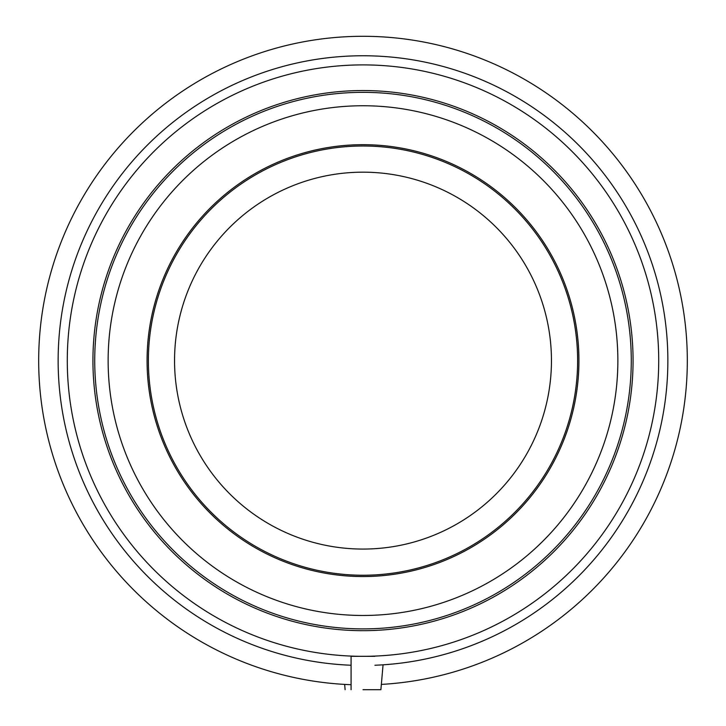<?xml version="1.0" encoding="UTF-8"?>
<svg xmlns="http://www.w3.org/2000/svg" width="726" height="726" viewBox="0 0 726 726"><rect width="100%" height="100%" fill="white"/><g stroke="black" fill="none" stroke-linecap="round" stroke-linejoin="round"><path stroke-width="1.09" d="M374.925 656.313L351.075 656.313L351.075 689.7M383.065 664.807L380.887 689.7L363 689.7M345.113 689.7L344.65 684.409M381.35 684.409A324.313 324.313 0 0 0 639.642 191.355A324.313 324.313 0 0 0 83.054 196.873A324.313 324.313 0 0 0 351.075 684.709M365.605 656.313A295.709 295.709 0 0 0 618.661 212.01A295.709 295.709 0 0 0 107.339 212.01A295.709 295.709 0 0 0 360.395 656.313M374.925 665.243A304.856 304.856 0 0 0 625.004 204.759A304.856 304.856 0 0 0 100.996 204.759A304.856 304.856 0 0 0 351.075 665.243M363 628.888A268.275 268.275 0 0 0 631.275 360.613A268.275 268.275 0 0 0 363 92.338A268.275 268.275 0 0 0 94.725 360.613A268.275 268.275 0 0 0 363 628.888M363 630.676A270.063 270.063 0 0 0 633.063 360.613A270.063 270.063 0 0 0 363 90.55A270.063 270.063 0 0 0 92.937 360.613A270.063 270.063 0 0 0 363 630.676M363 615.476A254.862 254.862 0 0 0 617.862 360.613A254.862 254.862 0 0 0 363 105.751A254.862 254.862 0 0 0 108.138 360.613A254.862 254.862 0 0 0 363 615.476M363 575.237A214.624 214.624 0 0 0 577.624 360.613A214.624 214.624 0 0 0 363 145.999A214.624 214.624 0 0 0 148.376 360.613A214.624 214.624 0 0 0 363 575.237M363 549.065A188.451 188.451 0 0 0 551.451 360.613A188.451 188.451 0 0 0 363 172.171A188.451 188.451 0 0 0 174.549 360.613A188.451 188.451 0 0 0 363 549.065M578.931 360.613A215.931 215.931 0 0 0 363 144.683A215.931 215.931 0 0 0 147.069 360.613A215.931 215.931 0 0 0 363 576.544A215.931 215.931 0 0 0 578.931 360.613"/></g></svg>
